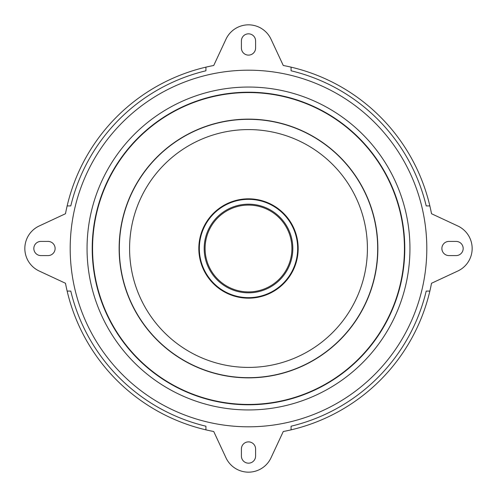<?xml version="1.0" encoding="UTF-8"?>
<svg xmlns="http://www.w3.org/2000/svg" width="497" height="497" viewBox="0 0 497 497"><rect width="100%" height="100%" fill="white"/><g stroke="black" fill="none" stroke-linecap="round" stroke-linejoin="round"><path stroke-width="0.75" d="M283.271 65.486L271.014 39.188L283.271 65.486A186.288 186.288 0 0 1 431.514 213.729L457.812 225.986A24.838 24.838 0 0 1 457.812 271.014L431.514 283.271L457.812 271.014M431.514 283.271A186.288 186.288 0 0 1 283.271 431.514L271.014 457.812A24.838 24.838 0 0 1 225.986 457.812L213.729 431.514A186.288 186.288 0 0 1 65.486 283.271L39.188 271.014A24.838 24.838 0 0 1 39.188 225.986L65.486 213.729A186.288 186.288 0 0 1 213.729 65.486L225.986 39.188A24.838 24.838 0 0 1 271.014 39.188M248.5 55.117A7.095 7.095 0 0 0 255.595 48.023L255.595 40.922A7.095 7.095 0 0 0 248.5 33.827A7.095 7.095 0 0 0 241.405 40.922L241.405 48.023A7.095 7.095 0 0 0 248.5 55.117M248.5 463.173A7.095 7.095 0 0 0 255.595 456.078L255.595 448.977A7.095 7.095 0 0 0 248.5 441.883A7.095 7.095 0 0 0 241.405 448.977L241.405 456.078A7.095 7.095 0 0 0 248.5 463.173M431.514 213.729L457.812 225.986M429.855 205.92L426.209 205.92A182.741 182.741 0 0 0 291.08 70.791L291.08 67.145M213.729 65.486L225.986 39.188M67.145 205.92L70.791 205.92A182.741 182.741 0 0 1 205.92 70.791L205.92 67.145M65.486 213.729L39.188 225.986M65.486 283.271L39.188 271.014M205.92 429.855L205.92 426.209A182.741 182.741 0 0 1 70.791 291.08L67.145 291.08M213.729 431.514L225.986 457.812M283.271 431.514L271.014 457.812M291.08 429.855L291.08 426.209A182.741 182.741 0 0 0 426.209 291.08L429.855 291.08M40.922 241.405A7.095 7.095 0 0 0 33.827 248.5A7.095 7.095 0 0 0 40.922 255.595L48.023 255.595A7.095 7.095 0 0 0 55.117 248.5A7.095 7.095 0 0 0 48.023 241.405L40.922 241.405M456.078 255.595A7.095 7.095 0 0 0 463.173 248.5A7.095 7.095 0 0 0 456.078 241.405L448.977 241.405A7.095 7.095 0 0 0 441.883 248.5A7.095 7.095 0 0 0 448.977 255.595L456.078 255.595M248.5 367.413A118.913 118.913 0 0 1 129.587 248.5A118.913 118.913 0 0 1 248.5 129.587A118.913 118.913 0 0 1 367.413 248.5A118.913 118.913 0 0 1 248.5 367.413M248.5 291.913A43.413 43.413 0 0 1 205.087 248.5A43.413 43.413 0 0 1 248.5 205.087A43.413 43.413 0 0 1 291.913 248.5A43.413 43.413 0 0 1 248.5 291.913M248.5 297.66A49.16 49.16 0 0 1 199.34 248.5A49.16 49.16 0 0 1 248.5 199.34A49.16 49.16 0 0 1 297.66 248.5A49.16 49.16 0 0 1 248.5 297.66M248.5 198.825A49.675 49.675 0 0 1 298.175 248.5A49.675 49.675 0 0 1 248.5 298.175A49.675 49.675 0 0 1 198.825 248.5A49.675 49.675 0 0 1 248.5 198.825M248.5 87.05A161.45 161.45 0 0 0 87.05 248.5A161.45 161.45 0 0 0 248.5 409.95A161.45 161.45 0 0 0 409.95 248.5A161.45 161.45 0 0 0 248.5 87.05M248.5 426.805A178.305 178.305 0 0 0 426.805 248.5A178.305 178.305 0 0 0 248.5 70.195A178.305 178.305 0 0 0 70.195 248.5A178.305 178.305 0 0 0 248.5 426.805M248.5 377.677A129.177 129.177 0 0 1 119.323 248.5A129.177 129.177 0 0 1 248.5 119.323A129.177 129.177 0 0 1 377.677 248.5A129.177 129.177 0 0 1 248.5 377.677M248.5 377.863A129.363 129.363 0 0 1 119.137 248.5A129.363 129.363 0 0 1 248.5 119.137A129.363 129.363 0 0 1 377.863 248.5A129.363 129.363 0 0 1 248.5 377.863M248.5 92.56A155.94 155.94 0 0 1 404.44 248.5A155.94 155.94 0 0 1 248.5 404.44A155.94 155.94 0 0 1 92.56 248.5A155.94 155.94 0 0 1 248.5 92.56M248.5 404.782A156.282 156.282 0 0 1 92.218 248.5A156.282 156.282 0 0 1 248.5 92.218A156.282 156.282 0 0 1 404.782 248.5A156.282 156.282 0 0 1 248.5 404.782M248.5 292.82A44.32 44.32 0 0 1 204.18 248.5A44.32 44.32 0 0 1 248.5 204.18A44.32 44.32 0 0 1 292.82 248.5A44.32 44.32 0 0 1 248.5 292.82"/></g></svg>
